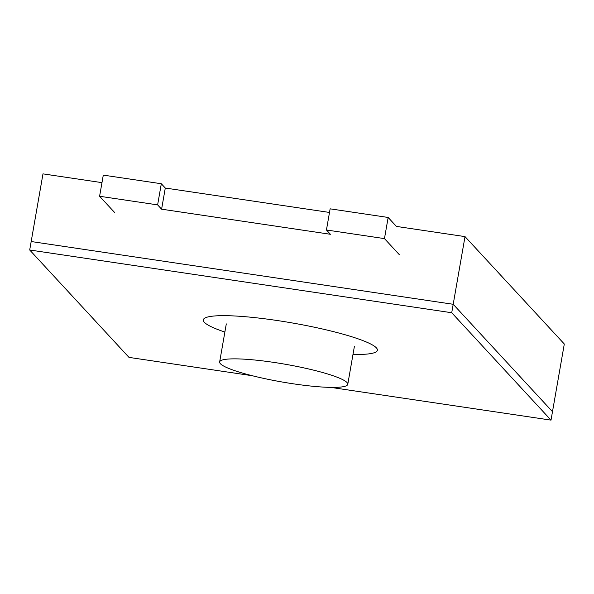 <?xml version="1.0" encoding="UTF-8"?>
<svg xmlns="http://www.w3.org/2000/svg" width="594" height="594" viewBox="0 0 594 594"><rect width="100%" height="100%" fill="white"/><g stroke="black" fill="none" stroke-linecap="round" stroke-linejoin="round"><path stroke-width="0.89" d="M465.013 236.612L453.2 304.284L552.487 411.672L564.3 344L465.013 236.612L396.428 226.418L388.157 217.463L384.466 238.61L399.361 254.722M101.975 182.64L42.983 173.871L31.178 241.535L453.2 304.284L31.178 241.535L29.7 250L451.722 312.741L453.2 304.284L552.487 411.672L551.017 420.129L330.784 387.392M161.316 183.739L165.288 188.038L161.598 209.185L157.625 204.885L161.316 183.739L103.289 175.119L99.599 196.265L157.625 204.885M161.598 209.185L330.413 234.281L326.44 229.989L330.13 208.836L388.157 217.463M329.499 212.452L165.288 188.038M326.44 229.989L384.466 238.61M114.493 212.37L99.599 196.265M252.22 375.712L128.987 357.388L29.7 250M451.722 312.741L551.017 420.129M352.992 354.418A88.372 12.259 -170.1 0 0 367.634 342.552A88.372 12.259 -170.1 0 0 276.863 320.47A88.372 12.259 -170.1 0 0 208.487 316.817A88.372 12.259 -170.1 0 0 224.874 332.061M273.782 362.392A65.028 9.014 -170.1 0 0 219.654 361.946A65.028 9.014 -170.1 0 0 293.644 383.865A65.028 9.014 -170.1 0 0 347.772 384.311A65.028 9.014 -170.1 0 0 273.782 362.392M226.299 323.886L219.654 361.946M354.418 346.243L347.772 384.311"/></g></svg>
